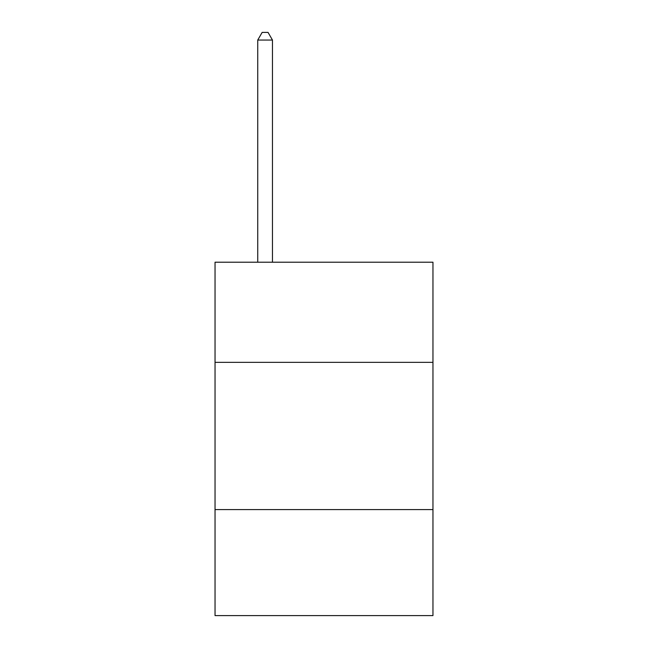 <?xml version="1.0" encoding="UTF-8"?>
<svg xmlns="http://www.w3.org/2000/svg" width="648" height="648" viewBox="0 0 648 648"><rect width="100%" height="100%" fill="white"/><g stroke="black" fill="none" stroke-linecap="round" stroke-linejoin="round"><path stroke-width="0.97" d="M215.039 362.345L432.961 362.345L432.961 262.213L215.039 262.213L215.039 615.6L432.961 615.6L432.961 509.587L215.039 509.587M432.961 509.587L432.961 362.345M272.468 262.213L272.468 40.055L257.742 40.055L257.742 262.213M257.742 40.055L262.156 32.4L268.045 32.4L272.468 40.055"/></g></svg>
